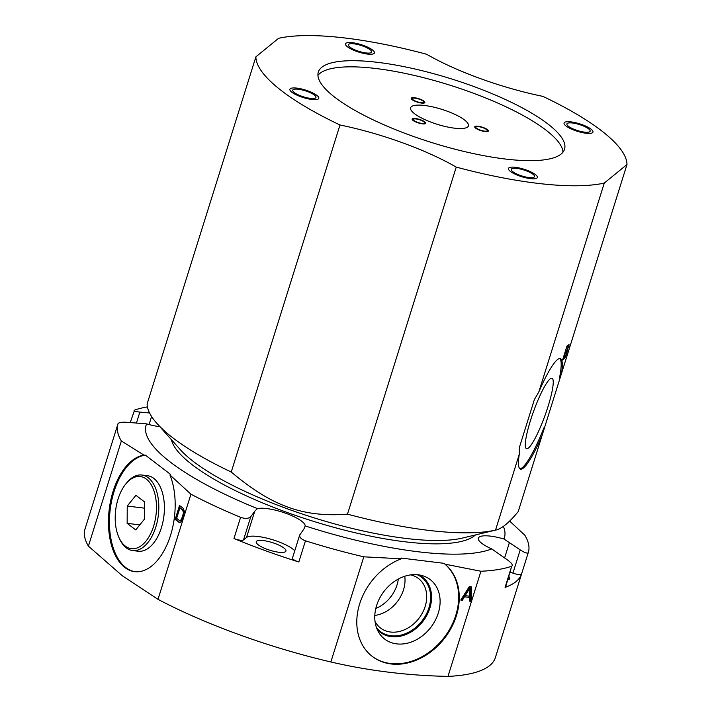 <?xml version="1.0" encoding="UTF-8"?>
<svg xmlns="http://www.w3.org/2000/svg" width="712" height="712" viewBox="0 0 712 712"><rect width="100%" height="100%" fill="white"/><g stroke="black" fill="none" stroke-linecap="round" stroke-linejoin="round"><path stroke-width="1.07" d="M179.406 520.508L176.629 518.381L179.887 507.985L182.664 510.112L183.491 512.952L181.355 519.787L179.406 520.508M169.937 474.957L190.941 494.199L157.993 599.344L122.259 575.732L88.404 546.131L121.352 440.986L143.975 455.102A58.749 32.832 97 0 0 108.776 513.77A58.749 32.832 97 0 0 134.63 571.656A58.749 32.832 97 0 0 169.171 539.367A58.749 32.832 97 0 0 169.937 474.957L170.693 474.495L145.408 455.164L143.975 455.102M183.224 508.332L179.522 505.493L175.143 519.457L179.709 522.581L182.183 520.792L184.203 514.972L184.577 511.946L183.224 508.332M287.817 650.608L286.972 650.359A202.297 52.243 -162.6 0 1 260.272 641.993L259.435 641.717A215.015 55.527 17.4 0 0 287.817 650.608A215.015 55.527 17.4 0 0 330.858 661.973L363.805 556.828A215.015 55.527 17.4 0 1 305.457 540.808L298.826 561.99A215.015 55.527 -162.6 0 1 233.972 538.495L240.612 517.312C245.168 518.897 248.559 518.701 250.793 516.716L254.763 511.163L257.45 508.626A26.495 6.844 -162.6 0 1 286.091 513.388A26.495 6.844 -162.6 0 1 305.208 525.928A187.754 48.487 17.4 0 0 491.725 548.899L507.701 560.113C511.821 563.183 513.156 565.221 511.714 566.209L505.636 586.928A7.271 1.878 -162.6 0 1 505.075 587.391L511.714 566.209A215.015 55.527 17.4 0 1 480.929 571.255L445.018 564.171L443.95 563.326L401.408 558.083L401.328 558.787L363.805 556.828M330.858 661.973C368.656 670.757 407.691 675.563 447.973 676.4A215.015 55.527 17.4 0 0 495.365 657.603L528.313 552.459A215.015 55.527 17.4 0 0 524.931 535.335L509.65 521.059M157.993 599.344A215.015 55.527 17.4 0 0 259.435 641.717M283.901 547.991A15.566 4.023 17.4 0 0 267.721 541.351A15.566 4.023 17.4 0 0 256.231 541.761A15.566 4.023 17.4 0 0 258.278 544.84A15.566 4.023 -162.6 0 0 274.449 551.48A15.566 4.023 -162.6 0 0 285.939 551.07A15.566 4.023 -162.6 0 0 283.901 547.991M398.32 579.034A31.194 24.582 -52.6 0 1 397.029 584.917A31.194 24.582 127.4 0 1 375.803 608.484M375.028 621.478A31.194 24.582 127.4 0 0 380.546 628.046A31.194 24.582 127.4 0 0 425.171 606.428A31.194 24.582 -52.6 0 0 418.442 578.491A31.194 24.582 -52.6 0 0 410.664 574.887M419.101 574.922A34.772 27.403 -52.6 0 1 429.861 608.128A34.772 27.403 127.4 0 1 406.107 634.445A34.772 27.403 127.4 0 1 377.28 629.613M376.603 605.547A37.46 29.521 127.4 0 0 379.158 633.093A37.46 29.521 127.4 0 0 410.495 642.304A37.46 29.521 127.4 0 0 438.272 613.139A37.46 29.521 -52.6 0 0 422.955 575.83A37.46 29.521 -52.6 0 0 376.603 605.547M372.047 656.233A58.749 46.298 127.4 0 0 443.95 637.81A58.749 46.298 127.4 0 0 443.95 563.326M159.835 426.702A26.495 6.844 -162.6 0 1 146.619 423.871L127.35 422.314C122.117 422.002 119.02 422.421 118.059 423.587A215.015 55.527 17.4 0 0 117.97 423.863A215.015 55.527 17.4 0 0 121.352 440.986M190.941 494.199A215.015 55.527 17.4 0 0 240.612 517.312M146.619 423.871A187.754 48.487 17.4 0 0 257.45 508.626M147.429 406.89A215.015 55.527 17.4 0 0 134.568 410.112C133.197 410.851 134.969 411.509 139.864 412.097L149.556 412.978M134.568 410.112L130.243 422.572M491.725 548.899A26.495 6.844 -162.6 0 1 478.375 538.139A26.495 6.844 -162.6 0 1 503.882 538.984A187.754 48.487 17.4 0 0 503.375 526.382M503.882 538.984L520.223 549.895C524.664 552.699 527.334 553.651 528.224 552.734A215.015 55.527 17.4 0 0 528.313 552.459M298.826 561.99A7.271 1.878 -162.6 0 1 292.481 558.039L299.672 535.095L303.926 528.971L305.208 525.928M299.957 534.525C299.022 536.981 300.856 539.073 305.457 540.808M528.224 552.734L521.584 573.917A7.271 1.878 -162.6 0 1 512.934 573.133L510.264 572.172M521.584 573.917A215.015 55.527 -162.6 0 1 505.075 587.391M508.884 576.578A15.566 4.023 -162.6 0 1 509.765 578.634A15.566 4.023 -162.6 0 1 507.87 579.817M294.768 550.741A26.495 6.844 17.4 0 0 269.599 538.851A26.495 6.844 17.4 0 0 246.503 537.507L243.504 539.954A7.271 1.878 -162.6 0 1 233.972 538.495M117.97 423.863L85.013 529.007A215.015 55.527 17.4 0 0 88.404 546.131M447.973 676.4L480.929 571.255M475.465 534.934A161.108 41.608 -162.6 0 1 404.042 541.681A161.108 41.608 -162.6 0 1 171.361 439.633M445.018 564.171A58.749 46.298 -52.6 0 1 444.155 638.753A58.749 46.298 -52.6 0 1 372.34 656.464A58.749 46.298 -52.6 0 1 359.382 604.817A58.749 46.298 -52.6 0 1 401.328 558.787M471.388 586.866L469.315 586.608L460.78 600.056L462.337 600.243L464.491 596.807L469.689 597.448L469.608 601.142L471.166 601.337L471.388 586.866M469.973 587.925L469.804 596.229L465.123 595.65L469.973 587.925L469.386 587.471L464.536 595.205L465.123 595.65M471.166 601.337L470.579 600.884L470.792 586.786M469.617 600.759L470.579 600.884M469.689 597.448L464.491 596.807M462.337 600.243L461.75 599.798L463.904 596.353M461.002 599.7L461.75 599.798M424.699 105.501A30.287 7.823 17.4 0 0 410.61 107.77A30.287 7.823 17.4 0 0 424.165 119.296A30.287 7.823 17.4 0 0 454.318 128.151A30.287 7.823 17.4 0 0 468.407 125.882A30.287 7.823 17.4 0 0 454.852 114.356A30.287 7.823 17.4 0 0 424.699 105.501M562.996 152.154A129.005 33.313 17.4 0 0 376.417 68.575A129.005 33.313 17.4 0 0 317.944 75.356M422.937 101.006A5.963 1.54 17.4 0 0 416.751 98.461A5.963 1.54 17.4 0 0 412.346 98.621A5.963 1.54 17.4 0 0 413.129 99.796A5.963 1.54 17.4 0 0 419.323 102.341A5.963 1.54 17.4 0 0 423.72 102.181A5.963 1.54 17.4 0 0 422.937 101.006M486.447 129.495A5.963 1.54 17.4 0 0 480.253 126.95A5.963 1.54 17.4 0 0 475.856 127.11A5.963 1.54 17.4 0 0 476.639 128.285A5.963 1.54 17.4 0 0 482.834 130.83A5.963 1.54 17.4 0 0 487.231 130.67A5.963 1.54 17.4 0 0 486.447 129.495M423.854 121.788A5.963 1.54 17.4 0 0 417.659 119.242A5.963 1.54 17.4 0 0 413.263 119.402A5.963 1.54 17.4 0 0 414.046 120.577A5.963 1.54 17.4 0 0 420.24 123.123A5.963 1.54 17.4 0 0 424.637 122.962A5.963 1.54 17.4 0 0 423.854 121.788M378.348 62.434A129.005 33.313 17.4 0 0 318.326 72.108A129.005 33.313 17.4 0 0 376.07 121.218A129.005 33.313 17.4 0 0 504.523 158.927A129.005 33.313 17.4 0 0 564.536 149.262A129.005 33.313 17.4 0 0 506.802 100.152A129.005 33.313 17.4 0 0 378.348 62.434M426.63 54.263A121.138 31.284 17.4 0 0 542.873 96.378A193.815 50.054 17.4 0 1 626.987 164.525L604.274 183.064L538.797 392.018L534.418 399.45L519.279 447.777L519.279 454.283L495.516 530.12A193.815 50.054 17.4 0 1 427.458 530.226A193.815 50.054 -162.6 0 1 347.483 514.153C302.564 517.606 271.272 505.662 231.24 472.038A193.815 50.054 -162.6 0 1 156.943 423.453A193.815 50.054 -162.6 0 1 147.126 403.9L255.884 56.835L278.588 38.306A193.815 50.054 17.4 0 1 426.63 54.263M255.884 56.835A193.815 50.054 -162.6 0 0 339.998 124.983A121.138 31.284 17.4 0 1 456.241 167.097A193.815 50.054 17.4 0 0 604.274 183.064M532.905 174.209A12.175 3.142 17.4 0 0 520.258 169.011A12.175 3.142 17.4 0 0 511.269 169.331A12.175 3.142 17.4 0 0 512.871 171.743A12.175 3.142 17.4 0 0 525.518 176.941A12.175 3.142 17.4 0 0 534.507 176.612A12.175 3.142 17.4 0 0 532.905 174.209M314.375 95.034A12.175 3.142 17.4 0 0 301.719 89.837A12.175 3.142 17.4 0 0 292.739 90.157A12.175 3.142 17.4 0 0 294.332 92.569A12.175 3.142 17.4 0 0 306.979 97.766A12.175 3.142 17.4 0 0 315.968 97.437A12.175 3.142 17.4 0 0 314.375 95.034M370 49.626A12.175 3.142 17.4 0 0 357.353 44.429A12.175 3.142 17.4 0 0 348.364 44.749A12.175 3.142 17.4 0 0 349.957 47.152A12.175 3.142 17.4 0 0 362.613 52.35A12.175 3.142 17.4 0 0 371.593 52.029A12.175 3.142 17.4 0 0 370 49.626M588.539 128.801A12.175 3.142 17.4 0 0 575.883 123.603A12.175 3.142 17.4 0 0 566.903 123.924A12.175 3.142 17.4 0 0 568.496 126.335A12.175 3.142 17.4 0 0 581.143 131.533A12.175 3.142 17.4 0 0 590.132 131.204A12.175 3.142 17.4 0 0 588.539 128.801M456.241 167.097L347.483 514.153M626.987 164.525L518.22 511.581C509.08 522.777 501.515 528.954 495.516 530.12L462.515 538.041A161.108 41.608 17.4 0 1 405.092 538.334A161.108 41.608 -162.6 0 1 180.225 449.575L156.943 423.453M339.998 124.983L231.24 472.038M559.801 358.554A58.749 9.514 -70.1 0 1 559.258 379.176M519.858 468.808A58.749 9.514 109.9 0 0 544.11 427.503M530.422 420.694A37.46 6.07 -70.1 0 1 551.818 378.205A37.46 6.07 -70.1 0 1 548.115 406.258A37.46 6.07 109.9 0 1 526.319 448.605A37.46 6.07 109.9 0 1 530.422 420.694M561.501 373.48A58.749 9.514 109.9 0 0 560.406 358.643A58.749 9.514 109.9 0 0 538.797 392.018M519.279 454.283A58.749 9.514 109.9 0 0 520.383 469.119A58.749 9.514 109.9 0 0 541.983 435.753M567.135 351.016L569.03 344.599L566.966 346.068L562.587 360.032L564.847 357.967L566.013 355.466L567.188 351.194L566.574 350.811M566.85 347.483L568.265 346.335L568.158 347.75L566.966 350.491L565.551 351.648L566.556 347.376M566.298 353.686L565.328 356.249L563.592 357.878L564.99 353.428L566.405 352.271L566.298 353.686M567.188 351.194L566.441 350.918M567.037 352.2L565.995 351.283M564.847 357.967L563.904 357.629M564.376 358.572L563.495 357.842M569.048 345.249L568.301 344.982M568.906 346.255L567.856 345.347M566.966 346.068L568.265 346.335M565.106 352.013L566.405 352.271M145.408 455.164A58.749 32.832 -83 0 0 109.835 513.058A58.749 32.832 -83 0 0 135.129 571.709M141.875 475.029A38.039 21.262 -83 0 1 148.212 477.716A38.039 21.262 97 0 1 157.325 521.3A38.039 21.262 97 0 1 132.574 550.527L138.155 551.221A38.039 21.262 -83 0 0 162.906 521.985A38.039 21.262 -83 0 0 153.801 478.402A38.039 21.262 -83 0 0 147.455 475.714L141.875 475.029A38.039 21.262 -83 0 0 126.442 483.137L125.526 484.293A36.339 20.31 -83 0 0 118.966 537.578A36.339 20.31 -83 0 0 125.33 546.113A36.339 20.31 97 0 0 153.605 526.195A36.339 20.31 97 0 0 146.325 479.105A36.339 20.31 -83 0 0 125.526 484.293M118.966 537.578L119.572 538.913A38.039 21.262 -83 0 0 126.238 547.839A38.039 21.262 97 0 0 132.574 550.527M127.145 523.338L135.734 529.906L144.411 519.173L144.509 501.88L135.93 495.312L127.243 506.045L127.145 523.338L139.783 524.895M127.243 506.045L144.474 508.163M178.845 522.288L180.154 522.51M175.143 519.457L179.842 522.412M180.359 506.134L176.14 519.582M179.887 507.985L183.66 510.237L184.488 513.076L182.352 519.911L180.118 520.677M182.664 510.112L183.66 510.237M183.189 510.878L184.185 511.002M183.465 511.83L184.461 511.955M183.491 512.952L184.488 513.076M183.278 514.26L184.275 514.384M181.88 518.719L182.877 518.834M181.355 519.787L182.352 519.911M180.768 520.436L181.765 520.561M510.424 171.441A15.139 3.907 -162.6 0 1 508.439 168.45A15.139 3.907 -162.6 0 1 519.618 168.05A15.139 3.907 -162.6 0 1 535.353 174.511A15.139 3.907 -162.6 0 1 537.337 177.502A15.139 3.907 -162.6 0 1 526.159 177.902A15.139 3.907 -162.6 0 1 510.424 171.441M291.893 92.266A15.139 3.907 -162.6 0 1 289.9 89.276A15.139 3.907 -162.6 0 1 301.078 88.867A15.139 3.907 -162.6 0 1 316.813 95.337A15.139 3.907 -162.6 0 1 318.798 98.327A15.139 3.907 -162.6 0 1 307.628 98.728A15.139 3.907 -162.6 0 1 291.893 92.266M347.518 46.858A15.139 3.907 -162.6 0 1 345.534 43.859A15.139 3.907 -162.6 0 1 356.703 43.459A15.139 3.907 -162.6 0 1 372.438 49.92A15.139 3.907 -162.6 0 1 374.432 52.919A15.139 3.907 -162.6 0 1 363.253 53.32A15.139 3.907 -162.6 0 1 347.518 46.858M566.058 126.033A15.139 3.907 -162.6 0 1 564.064 123.034A15.139 3.907 -162.6 0 1 575.243 122.633A15.139 3.907 -162.6 0 1 590.978 129.103A15.139 3.907 -162.6 0 1 592.962 132.094A15.139 3.907 -162.6 0 1 581.793 132.494A15.139 3.907 -162.6 0 1 566.058 126.033M412.15 99.68A7.147 1.842 -162.6 0 1 411.216 98.265A7.147 1.842 -162.6 0 1 416.493 98.078A7.147 1.842 -162.6 0 1 423.916 101.122A7.147 1.842 -162.6 0 1 424.859 102.537A7.147 1.842 -162.6 0 1 419.582 102.733A7.147 1.842 -162.6 0 1 412.15 99.68M475.661 128.169A7.147 1.842 -162.6 0 1 474.726 126.754A7.147 1.842 -162.6 0 1 480.004 126.567A7.147 1.842 -162.6 0 1 487.426 129.611A7.147 1.842 -162.6 0 1 488.361 131.026A7.147 1.842 -162.6 0 1 483.092 131.222A7.147 1.842 -162.6 0 1 475.661 128.169M413.067 120.453A7.147 1.842 -162.6 0 1 412.132 119.046A7.147 1.842 -162.6 0 1 417.401 118.851A7.147 1.842 -162.6 0 1 424.833 121.903A7.147 1.842 -162.6 0 1 425.767 123.318A7.147 1.842 -162.6 0 1 420.489 123.505A7.147 1.842 -162.6 0 1 413.067 120.453M404.754 576.257A31.194 24.582 -52.6 0 1 403.49 589.847A31.194 24.582 -52.6 0 1 374.806 615.417M376.568 627.859A34.069 26.842 127.4 0 0 380.208 631.411A34.069 26.842 127.4 0 0 428.944 607.799A34.069 26.842 127.4 0 0 421.602 577.281A34.069 26.842 127.4 0 0 417.223 574.7M520.223 549.895L512.934 573.133M504.586 557.977L509.427 542.526M246.503 537.507L254.763 511.163M243.504 539.954L250.793 516.716M149.066 424.557L151.585 416.511M136.41 423.133L139.864 412.097"/></g></svg>
